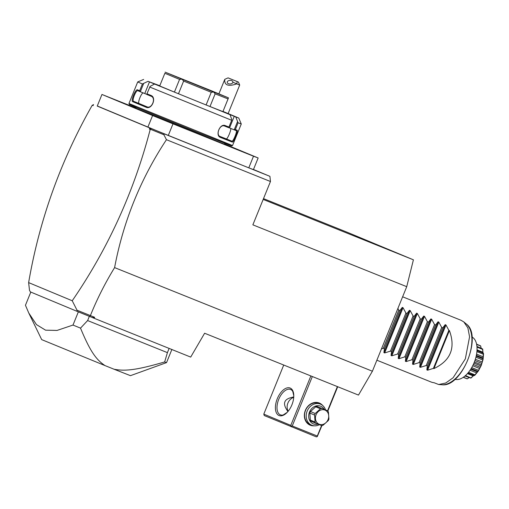 <?xml version="1.0" encoding="UTF-8"?>
<svg xmlns="http://www.w3.org/2000/svg" width="509" height="509" viewBox="0 0 509 509"><rect width="100%" height="100%" fill="white"/><g stroke="black" fill="none" stroke-linecap="round" stroke-linejoin="round"><path stroke-width="0.76" d="M263.509 198.625L348.627 232.836L413.41 259.813L406.729 286.682L372.397 371.22L358.482 395.079L204.618 333.236L190.703 357.089L89.336 316.337A76.42 0.426 -157.9 0 1 79.194 312.202L76.961 311.292L77.012 310.197L94.649 317.298L92.294 317.527M97.276 105.974L164.286 133.886L269.923 176.343L270.457 181.509L166.449 139.701C140.567 178.882 123.286 221.517 114.601 267.6L372.397 371.22M270.457 181.509L252.865 224.838L406.729 286.682M164.286 133.886L163.885 134.745L166.449 139.701M253.469 169.497L269.923 176.343M258.152 157.968L253.431 169.592L248.786 167.843L253.507 156.212L258.152 157.968L224.545 143.977M135.776 107.933L101.959 94.458L97.238 106.082L147.871 127.167L248.786 167.843M151.3 128.592L150.225 129.394L149.36 129.031L151.078 128.497M149.36 129.031L149.792 127.975M93.529 104.549L93.102 105.605L92.237 105.248C60.609 160.889 39.403 220.009 28.631 282.61L72.227 300.762L77.012 310.197M150.225 129.394C134.052 191.473 108.054 248.596 72.227 300.762M92.237 105.248L93.44 104.765M76.961 311.292L30.413 291.911L29.509 290.416L28.631 282.61M90.297 315.612L89.743 316.503M94.089 318.259L94.649 317.298M114.601 267.6C105 283.29 96.933 299.286 90.398 315.586M150.53 129.299L163.885 134.745M79.194 312.202L89.546 316.42M78.819 312.049L78.462 311.902M89.336 316.337L87.618 320.562L80.524 328.127A76.42 0.426 -157.9 0 1 72.991 325.06L78.354 311.858M169.122 348.417L167.41 352.635L87.618 320.562M80.524 328.127C90.449 352.222 96.583 359.965 105.007 365.589L114.067 369.235C124.603 371.226 135.699 370.431 164.655 361.944L167.41 352.635M164.655 361.944A76.42 0.426 22.1 0 0 166.538 362.612A76.42 0.426 22.1 0 0 166.545 362.605L130.463 375.667L114.067 369.235M30.807 292.071L25.45 305.26L28.771 313.01L36.463 324.596L45.568 330.176L57.053 330.43L72.991 325.06M105.007 365.589L41.693 339.624L28.771 313.01M413.41 259.813L263.178 199.426M317.253 436.627L316.312 436.862L264.26 415.548L263.796 414.129L290.798 425.378L291.313 426.198L292.255 425.969L317.304 436.035L317.253 436.627L321.955 425.53M327.834 411.049L337.709 386.725M263.796 414.129L283.729 365.029M290.798 425.378L310.872 375.941M279.015 415.522A14.825 7.921 111.9 0 1 277.278 398.744A14.825 7.921 111.9 0 1 290.168 388.049A14.825 7.921 111.9 0 1 293.521 392.993A14.825 7.921 111.9 0 1 284.951 414.313A14.825 7.921 111.9 0 1 279.015 415.522M292.255 425.969L312.335 376.526M317.304 436.035L321.561 425.556M327.567 410.763L337.378 386.598M314.212 425.81A11.974 10.123 -67.4 0 1 310.255 425.212A11.974 10.123 -67.4 0 1 305.368 410.343A11.974 10.123 -67.4 0 1 319.264 403.02A11.974 10.123 -67.4 0 1 322.674 405.488M291.263 426.79L291.313 426.198M287.871 411.609L286.745 409.707C282.622 403.274 284.283 399.183 291.727 397.427L293.763 396.867M283.208 414.969L287.235 412.322M293.788 395.779L292.751 391.383M285.396 413.995A13.686 7.311 111.9 0 1 280.383 414.848A13.686 7.311 111.9 0 1 280.338 414.829A13.686 7.311 111.9 0 1 278.716 399.374A13.686 7.311 111.9 0 1 290.588 389.449A13.686 7.311 111.9 0 1 290.633 389.468A13.686 7.311 111.9 0 1 293.617 393.533M293.731 397.357A9.124 7.711 112.6 0 0 288.177 411.24M310.185 424.57A11.408 9.639 -67.4 0 1 310.096 424.531A11.408 9.639 -67.4 0 1 305.553 410.349A11.408 9.639 -67.4 0 1 318.768 403.433A11.408 9.639 -67.4 0 1 318.863 403.472A11.408 9.639 -67.4 0 1 318.958 403.51M319.404 424.691A11.408 9.639 -67.4 0 1 311.82 425.244A11.408 9.639 -67.4 0 1 311.724 425.206A11.408 9.639 -67.4 0 1 307.188 411.03A11.408 9.639 -67.4 0 1 320.403 404.108A11.408 9.639 -67.4 0 1 320.492 404.146A11.408 9.639 -67.4 0 1 325.518 409.91M318.055 424.15A9.582 8.099 -67.4 0 1 313.404 423.933A9.582 8.099 -67.4 0 1 309.497 412.036A9.582 8.099 -67.4 0 1 320.613 406.176A9.582 8.099 -67.4 0 1 324.182 409.351M315.714 406.818A8.78 7.425 112.6 0 1 317.145 406.5L327.624 410.782A8.78 7.425 112.6 0 1 328.432 411.997L328.916 419.022A8.78 7.425 112.6 0 1 328.636 419.798A8.78 7.425 112.6 0 1 328.299 420.549L323.043 425.263A8.78 7.425 112.6 0 1 321.612 425.575L311.139 421.299A8.78 7.425 -67.4 0 1 310.331 420.084L309.841 413.06A8.78 7.425 -67.4 0 1 310.465 411.533L315.714 406.818L320.454 408.791L315.198 413.505A8.78 7.425 112.6 0 0 314.861 414.256A8.78 7.425 112.6 0 0 314.581 415.032L309.841 413.06M317.145 406.5L327.624 410.782M310.331 420.084L315.065 422.056A8.78 7.425 112.6 0 0 315.873 423.272M315.065 422.056L314.581 415.032M310.465 411.533L315.198 413.505M321.885 408.479A8.78 7.425 112.6 0 0 320.454 408.791M328.07 419.569A7.641 6.458 112.6 0 0 324.952 410.082A7.641 6.458 112.6 0 0 316.083 414.752A7.641 6.458 112.6 0 0 319.2 424.245A7.641 6.458 112.6 0 0 328.07 419.569M168.275 135.477L172.996 123.852L253.507 156.212M147.871 127.167L152.592 115.543L172.996 123.852M101.959 94.458L152.592 115.543M136.1 107.132L135.687 108.143L192.319 131.424L224.456 144.193L224.87 143.175M128.955 103.499L129.337 104.39L137.188 107.755L194.463 131.15L231.633 145.924L232.524 145.549L128.955 103.499L137.71 81.936L142.399 83.979L148.03 81.332L149.481 81.917L144.76 93.541L140.21 91.709L139.657 90.742L142.399 83.979M149.691 87.02L231.69 120.289L231.76 119.481L230.055 114.684L154.558 84.049L150.13 86.358L146.948 93.783L150.931 95.425C156.925 97.505 151.841 110.008 146.128 107.265L132.722 101.679L133.581 101.291L146.891 106.833M228.535 127.549L229.54 127.944L234.261 116.319L235.775 116.936L238.085 122.809L235.336 129.572L237.041 130.228C238.657 130.438 233.58 142.946 232.238 142.062L220.486 137.436C214.887 135.585 219.983 123.089 225.29 125.602L228.942 127.053L231.69 120.289M238.085 122.809L241.279 123.992L238.766 118.043L222.993 111.414M150.931 95.425L151.116 96.239L146.821 94.464L146.948 93.783M154.558 84.049L149.481 81.917M146.128 107.265L146.821 106.807C151.803 109.257 156.378 98.002 151.116 96.239M132.722 101.679C130.539 101.138 135.617 88.636 137.525 89.845L139.657 90.742M137.525 89.845L137.875 90.723L140.21 91.709M146.834 94.4L144.76 93.541M140.312 91.754L143.602 83.641M159.591 85.665L148.03 81.332M235.775 116.936L238.766 118.043M234.261 116.319L230.055 114.684M174.415 92.091L159.699 85.964L164.852 73.283L179.562 79.41L174.415 92.091L178.481 93.758L183.628 81.077L182.025 79.188L213.634 92.014L211.248 92.282L206.1 104.962L209.994 106.527L215.142 93.847L228.045 98.924L222.917 111.611L209.994 106.527M164.852 73.283L159.699 85.964M206.1 104.962L178.481 93.758M229.54 127.944L236.176 130.616C237.652 130.762 233.084 142.024 231.881 141.178L220.238 136.597M237.48 121.734L234.185 129.846M234.286 129.884L235.336 129.572M237.041 130.228L236.17 130.609M232.238 142.062L231.881 141.178L226.193 138.868C227.434 139.727 232.009 128.472 230.482 128.3M220.486 137.436L220.27 136.609C215.358 135.05 219.939 123.789 224.558 126.041L228.49 127.606L228.942 127.053M225.29 125.602L224.558 126.041M219.799 136.361L226.193 138.868M213.634 92.014L228.471 97.855L211.629 90.837L165.107 72.138L181.955 79.156L179.562 79.41M228.471 97.855L228.045 98.924M215.142 93.847L213.704 92.04M183.628 81.077L211.248 92.282M179.792 78.163L216.866 93.153L179.792 78.163M143.487 92.994C141.737 91.843 137.169 103.098 139.192 103.562L147.349 106.966M139.192 103.562L133.581 101.291C131.596 100.846 136.17 89.584 137.875 90.723L137.875 90.723M232.918 82.248L239.701 85.054L236.736 83.883L237.245 81.612L238.447 82.083L228.089 77.864L237.245 81.612M236.736 83.883C228.185 86.765 224.202 85.238 224.8 79.315L228.089 77.864M228.426 83.705A2.85 1.794 -2.9 0 0 231.417 83.718A2.85 1.794 -2.9 0 0 232.906 82.032A2.85 1.794 -2.9 0 0 231.69 80.657A2.85 1.794 -2.9 0 0 228.7 80.638A2.85 1.794 -2.9 0 0 227.211 82.324A2.85 1.794 -2.9 0 0 228.426 83.705M461.027 320.276L463.826 321.936L467.886 327.911L469.572 336.824L465.341 358.89L453.125 377.742L445.738 383.01L438.675 384.518L434.024 382.704A34.218 18.286 111.9 0 1 431.142 382.024A34.218 18.286 111.9 0 1 431.028 381.973M454.989 379.281A22.81 12.191 111.9 0 0 474.146 362.593A22.81 12.191 -68.1 0 0 471.977 337.003M477.62 344.561L476.577 344.109M468.554 377.983L467.268 378.842A18.069 9.652 111.9 0 1 467.141 378.83L463.222 377.334M467.268 378.842L463.425 377.194M467.307 378.753L469.126 377.653M473.726 375.496L470.99 378.028A18.069 9.652 111.9 0 1 470.85 378.092L464.984 375.992M470.99 378.028L465.493 375.54M471.06 377.78L473.179 375.922L467.421 373.606M474.057 375.305L473.179 375.922L474.057 375.305L467.924 373.033M476.984 350.65L483.289 353.182L483.544 353.691A18.069 9.652 111.9 0 1 483.55 353.882L483.073 359.36A18.069 9.652 111.9 0 1 483.028 359.577L481.304 365.309A18.069 9.652 111.9 0 1 481.221 365.526L478.46 370.826A18.069 9.652 111.9 0 1 478.339 371.01L474.878 375.241L474.942 374.853L468.547 372.283M474.878 375.241A18.069 9.652 111.9 0 1 474.738 375.375L474.197 375.559M474.942 374.853L476.609 372.868L470.061 370.234M476.609 372.868L477.41 371.882L470.749 369.203L477.41 371.882L477.843 371.309L471.118 368.605M478.46 370.826L478.479 370.329L471.709 367.606M477.843 371.309L478.339 371.01M478.479 370.329L479.618 368.503L472.715 365.736M479.618 368.503L480.261 367.269L473.319 364.482M480.261 367.269L480.789 365.888L473.924 363.127M481.304 365.309L481.253 364.756L474.382 361.988M480.789 365.888L481.221 365.526M481.253 364.756L481.845 363.362L474.903 360.576M481.845 363.362L482.246 362.026L475.342 359.252M482.246 362.026L482.697 359.952L475.915 357.229M483.073 359.36L482.92 358.8L476.189 356.09M482.697 359.952L483.028 359.577M482.92 358.8L483.022 358.062L476.341 355.377M483.022 358.062L483.136 356.784L476.57 354.149M483.136 356.784L483.321 354.213L476.908 351.636M483.321 354.213L483.55 353.882M483.289 353.182L482.825 352.177L477.022 349.848M483.016 353.24L482.596 349.371L476.99 347.113M482.596 349.371L482.723 349.136A18.069 9.652 111.9 0 0 482.666 348.989L476.933 346.425M481.164 348.124L480.611 346.005L476.64 344.408M480.611 346.005L480.642 345.91A18.069 9.652 111.9 0 0 480.547 345.827L476.583 344.148M482.723 349.136L482.926 352.915M480.642 345.91L480.999 347.545M397.911 308.397L398.757 310.197L399.826 310.624L402.275 307.404L403.033 307.703L405.915 313.073L406.984 313.499L409.433 310.28L410.19 310.585L413.073 315.949L414.141 316.375L416.591 313.156L417.348 313.461L420.224 318.825L421.293 319.251L423.743 316.032L424.506 316.337L427.382 321.701L428.451 322.133L430.9 318.908L431.657 319.213L434.54 324.577L435.609 325.009L438.058 321.783L438.815 322.089L441.697 327.452L442.766 327.885L445.216 324.659L445.973 324.965L448.855 330.328L449.39 330.545L433.942 368.586C450.637 360.614 455.784 347.933 449.39 330.545M433.942 368.586L433.407 368.376L427.605 370.202L426.847 369.897L427.318 365.926L426.249 365.5L420.447 367.326L419.69 367.021L420.16 363.051L419.092 362.618L413.289 364.45L412.532 364.145L413.003 360.175L411.934 359.742L406.137 361.575L405.374 361.269L405.845 357.299L404.776 356.866L398.98 358.699L398.223 358.393L398.693 354.423L397.624 353.99L391.822 355.816L391.065 355.511L391.536 351.547L390.467 351.115L384.664 352.941L383.907 352.635L384.378 348.665L383.309 348.239L381.451 348.932M433.407 368.376L448.855 330.328M427.318 365.926L442.766 327.885M426.249 365.5L441.697 327.452M420.16 363.051L435.609 325.009M419.092 362.618L434.54 324.577M413.003 360.175L428.451 322.133M411.934 359.742L427.382 321.701M405.845 357.299L421.293 319.251M404.776 356.866L420.224 318.825M398.693 354.423L414.141 316.375M397.624 353.99L413.073 315.949M391.536 351.547L406.984 313.499M390.467 351.115L405.915 313.073M384.378 348.665L399.826 310.624M383.309 348.239L398.757 310.197M224.431 144.193L135.585 108.118M441.793 384.734A33.219 17.751 -68.1 0 0 441.869 384.74A33.219 17.751 -68.1 0 0 467.765 359.863A33.219 17.751 -68.1 0 0 466.295 323.985A33.219 17.751 -68.1 0 0 465.01 323.075M445.973 324.965L427.605 370.202M445.216 324.659L426.847 369.897M438.815 322.089L420.447 367.326M438.058 321.783L419.69 367.021M431.657 319.213L413.289 364.45M430.9 318.908L412.532 364.145M424.506 316.337L406.137 361.575M423.743 316.032L405.374 361.269M417.348 313.461L398.98 358.699M416.591 313.156L398.223 358.393M410.19 310.585L391.822 355.816M409.433 310.28L391.065 355.511M403.033 307.703L384.664 352.941M402.275 307.404L383.907 352.635M171.902 349.409L166.545 362.605M318.863 403.472L320.492 404.146M310.096 424.531L311.724 425.206M241.279 123.992L232.524 145.549M137.716 81.936L143.659 79.423M222.917 111.611L228.255 98.466M238.447 82.083L239.701 85.054L228.134 113.532M224.8 79.315L218.889 93.866M461.135 320.32L402.619 296.798M467.854 373.116L473.917 375.553M476.99 350.529L483.079 352.979M438.675 384.518L441.869 384.74C461.803 387.82 482.812 335.558 466.295 323.985L463.826 321.936M431.142 382.024L376.87 360.207"/></g></svg>
